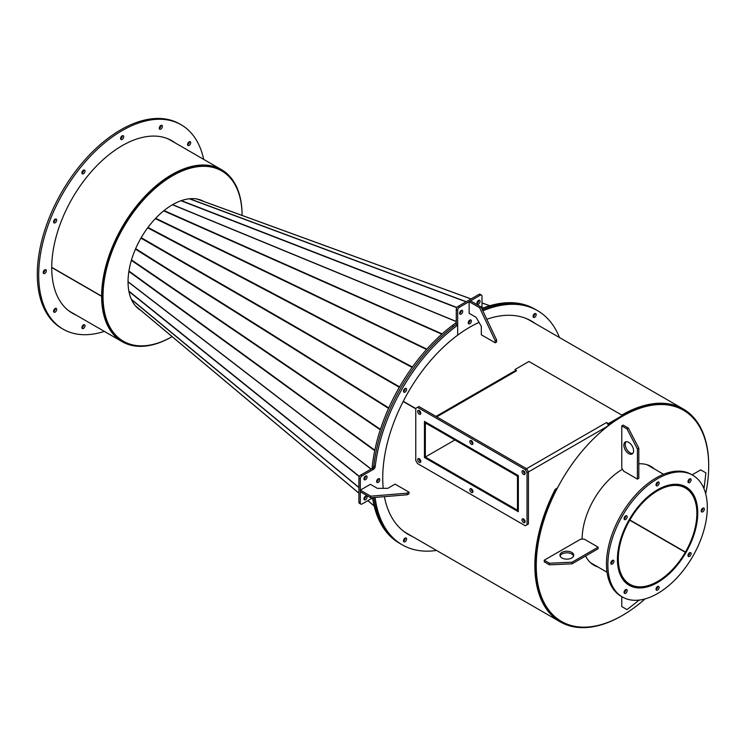 <?xml version="1.0" encoding="UTF-8"?>
<svg xmlns="http://www.w3.org/2000/svg" width="746" height="746" viewBox="0 0 746 746"><rect width="100%" height="100%" fill="white"/><g stroke="black" fill="none" stroke-linecap="round" stroke-linejoin="round"><path stroke-width="1.12" d="M654.484 469.029A57.041 32.936 120 0 0 650.988 466.446A57.041 32.936 120 0 0 638.809 463.825M622.472 469.271A57.041 32.936 120 0 0 593.956 499.372A57.041 32.936 120 0 0 582.141 539.125M653.785 468.628A57.041 32.936 120 0 0 650.643 466.25M607.449 423.635L608.587 424.288L608.587 423.486L606.367 422.6A2.658 1.529 60 0 1 608.242 425.854A121.943 70.404 -60 0 0 557.486 487.921L556.19 488.667A121.943 70.404 120 0 0 560.805 621.045L561.496 621.455A121.943 70.404 120 0 0 645.029 598.917M705.697 493.843A121.943 70.404 120 0 0 683.448 410.235A121.943 70.404 120 0 0 561.496 480.638A121.943 70.404 120 0 0 561.496 621.455M656.443 587.755A121.943 70.404 120 0 0 657.59 586.505M682.749 409.834A121.943 70.404 120 0 0 622.472 415.475A121.943 70.404 120 0 1 682.749 409.834L683.448 410.235M610.843 422.982A121.943 70.404 120 0 0 608.121 425.015M701.221 510.926A121.943 70.404 120 0 0 701.725 509.304M593.611 565.039A57.041 32.936 120 0 0 597.238 566.568M585.601 556.003A57.041 32.936 120 0 0 593.956 565.244A57.041 32.936 120 0 0 597.938 566.969M365.521 479.706A2.21 1.278 120 0 0 366.967 477.757A2.21 1.278 120 0 0 366.631 475.985A2.21 1.278 120 0 0 365.521 476.097A2.21 1.278 120 0 0 364.076 478.046A2.21 1.278 120 0 0 364.421 479.818A2.21 1.278 120 0 0 365.521 479.706M363.973 478.988A2.21 1.278 120 0 0 364.132 478.904A2.21 1.278 120 0 0 365.689 476.013M365.521 499.783A2.21 1.278 120 0 0 366.967 497.834A2.21 1.278 120 0 0 366.631 496.062A2.21 1.278 120 0 0 365.521 496.174A2.21 1.278 120 0 0 364.076 498.123A2.21 1.278 120 0 0 364.421 499.895A2.21 1.278 120 0 0 365.521 499.783M363.973 499.065A2.21 1.278 120 0 0 364.132 498.981A2.21 1.278 120 0 0 365.689 496.081M405.05 392.126A2.21 1.278 120 0 0 406.495 390.167A2.21 1.278 120 0 0 406.16 388.396A2.21 1.278 120 0 0 405.05 388.507A2.21 1.278 120 0 0 403.605 390.456A2.21 1.278 120 0 0 403.94 392.228A2.21 1.278 120 0 0 405.05 392.126M403.661 391.314A2.21 1.278 120 0 0 405.218 388.424A2.21 1.278 120 0 1 403.661 391.314A2.21 1.278 120 0 1 403.493 391.408A2.21 1.278 120 0 0 403.661 391.314M378.213 482.42A2.21 1.278 120 0 0 379.658 480.471A2.21 1.278 120 0 0 379.322 478.699A2.21 1.278 120 0 0 378.213 478.811A2.21 1.278 120 0 0 376.767 480.76A2.21 1.278 120 0 0 377.112 482.531A2.21 1.278 120 0 0 378.213 482.42M376.823 481.618A2.21 1.278 120 0 0 378.381 478.718A2.21 1.278 120 0 1 376.823 481.618A2.21 1.278 120 0 1 376.655 481.702A2.21 1.278 120 0 0 376.823 481.618M383.22 488.341A123.174 71.112 -60 0 1 457.662 335.159L457.662 325.237L456.272 324.426A135.222 78.069 120 0 0 373.811 465.784L375.201 466.586A2.462 1.417 -60 0 1 373.476 469.299L362.043 475.892A2.462 1.417 120 0 0 360.309 478.904L360.309 503A2.462 1.417 120 0 0 360.822 504.119A2.462 1.417 120 0 0 362.043 503.998L373.177 497.573M457.662 325.237A135.222 78.069 120 0 0 375.201 466.586M373.476 469.299L372.086 468.497L360.654 475.09L362.043 475.892M360.309 478.904L358.919 478.102L358.919 502.189L360.309 503M360.822 504.119L359.432 503.317A2.462 1.417 -60 0 1 358.919 502.189M358.919 478.102A2.462 1.417 -60 0 1 360.654 475.09M372.086 468.497A2.462 1.417 120 0 0 373.811 465.784M629.745 520.186L685.798 552.553A56.547 32.647 120 0 1 629.316 585.088L626.677 583.568L629.316 585.088A56.547 32.647 120 0 1 629.316 519.794A56.547 32.647 120 0 1 685.863 487.147L683.224 485.618L685.863 487.147A56.547 32.647 120 0 1 685.928 552.338L685.434 552.049A55.568 32.078 120 0 0 685.369 487.996L685.369 487.996A55.568 32.078 120 0 0 629.81 520.074A55.568 32.078 120 0 0 629.81 584.239L629.81 584.239A55.568 32.078 120 0 0 685.313 552.264M590.459 562.661L607.03 572.219L590.459 562.661M647.006 464.711L663.576 474.279L647.006 464.711M629.866 519.971L685.434 552.049M708.7 465.663A122.931 70.973 120 0 0 683.243 408.985L529.902 320.454A122.931 70.973 120 0 0 524.979 318.038M415.764 408.51L403.269 401.292M608.587 424.288L622.472 416.277L622.472 415.475L528.942 361.474L621.772 415.074A122.931 70.973 120 0 1 683.243 408.985M370.743 496.174L407.251 493.162L408.985 492.155L395.082 484.126L387.78 488.341L377.345 488.341L370.389 484.331L360.309 490.15L370.743 496.174L370.743 497.778L407.251 494.766L407.251 493.162M370.743 497.778L360.309 491.754L360.309 490.15M407.251 494.766L408.985 493.759L408.985 492.155M571.706 552.376A6.882 3.972 0 0 0 564.209 551.518A6.882 3.972 0 0 0 559.957 555.192A6.882 3.972 0 0 0 561.971 557.999A6.882 3.972 0 0 0 569.478 558.857A6.882 3.972 0 0 0 573.721 555.192A6.882 3.972 0 0 0 571.706 552.376M573.581 555.994A6.882 3.972 0 0 0 571.706 553.98A6.882 3.972 0 0 0 564.862 552.991A6.882 3.972 0 0 0 560.097 555.994M544.244 560.209L549.457 563.221L572.051 562.214L598.133 547.163L584.221 539.125L580.752 539.125L544.244 560.209L544.244 561.813L549.457 564.825L549.457 563.221M549.457 564.825L572.051 563.817L598.133 548.767L598.133 547.163M572.051 563.817L572.051 562.214M424.455 457.531L518.339 511.728L518.339 475.594L424.455 421.397L424.455 457.531L425.332 457.028L424.633 456.627L424.633 423.859A2.658 1.529 60 0 1 425.183 422.646A2.658 1.529 60 0 1 426.507 422.777L516.288 474.605A2.658 1.529 60 0 1 518.162 477.86L518.339 510.525L517.472 511.029L425.332 457.83L425.332 457.028L454.883 439.963L425.332 457.028L425.332 424.26A1.669 0.97 60 0 1 425.677 423.495A1.669 0.97 60 0 1 426.507 423.579L516.288 475.416A1.669 0.97 60 0 1 517.472 477.459L517.472 510.217L518.162 510.618M435.99 416.408L515.262 370.641A2.658 1.529 60 0 1 516.586 370.771L515.057 369.484L528.942 361.474M608.587 423.486L622.472 415.475M515.057 369.484L515.505 370.548M425.332 457.028L517.472 510.217L517.472 511.029M525.109 473.673A2.21 1.278 60 0 1 523.375 470.875A2.21 1.278 60 0 1 523.384 470.689M525.119 473.486A2.21 1.278 60 0 1 524.662 474.503A2.21 1.278 60 0 1 522.955 473.906A2.21 1.278 60 0 1 521.986 471.677A2.21 1.278 60 0 1 522.442 470.67A2.21 1.278 60 0 1 524.149 471.258A2.21 1.278 60 0 1 525.119 473.486M472.955 443.562A2.21 1.278 60 0 1 471.22 440.765A2.21 1.278 60 0 1 471.23 440.578M472.964 443.376A2.21 1.278 60 0 1 472.507 444.383A2.21 1.278 60 0 1 470.801 443.795A2.21 1.278 60 0 1 469.831 441.567A2.21 1.278 60 0 1 470.288 440.55A2.21 1.278 60 0 1 471.994 441.147A2.21 1.278 60 0 1 472.964 443.376M420.8 413.452A2.21 1.278 60 0 1 419.065 410.654A2.21 1.278 60 0 1 419.075 410.468M420.809 413.265A2.21 1.278 60 0 1 420.352 414.272A2.21 1.278 60 0 1 418.646 413.685A2.21 1.278 60 0 1 417.676 411.456A2.21 1.278 60 0 1 418.133 410.44A2.21 1.278 60 0 1 419.839 411.037A2.21 1.278 60 0 1 420.809 413.265M525.109 521.846A2.21 1.278 60 0 1 523.375 519.057A2.21 1.278 60 0 1 523.384 518.871M525.119 521.659A2.21 1.278 60 0 1 524.662 522.676A2.21 1.278 60 0 1 522.955 522.088A2.21 1.278 60 0 1 521.986 519.859A2.21 1.278 60 0 1 522.442 518.843A2.21 1.278 60 0 1 524.149 519.44A2.21 1.278 60 0 1 525.119 521.659M472.955 491.735A2.21 1.278 60 0 1 471.22 488.947A2.21 1.278 60 0 1 471.23 488.761M472.964 491.549A2.21 1.278 60 0 1 472.507 492.565A2.21 1.278 60 0 1 470.801 491.968A2.21 1.278 60 0 1 469.831 489.749A2.21 1.278 60 0 1 470.288 488.733A2.21 1.278 60 0 1 471.994 489.329A2.21 1.278 60 0 1 472.964 491.549M420.8 461.625A2.21 1.278 60 0 1 419.065 458.827A2.21 1.278 60 0 1 419.075 458.65M420.809 461.438A2.21 1.278 60 0 1 420.352 462.455A2.21 1.278 60 0 1 418.646 461.858A2.21 1.278 60 0 1 417.676 459.639A2.21 1.278 60 0 1 418.133 458.622A2.21 1.278 60 0 1 419.839 459.219A2.21 1.278 60 0 1 420.809 461.438M417.508 463.546L525.287 525.781L527.03 524.774L527.03 472.582L525.287 469.57L417.508 407.344L415.764 408.342L415.764 460.534L417.508 463.546M527.03 524.774L528.42 523.972L528.42 471.78L527.03 472.582M525.287 469.57L526.685 468.768L418.898 406.542L417.508 407.344M526.685 468.768L528.42 471.78M625.027 593.49A2.21 1.278 120 0 0 626.929 591.727A2.21 1.278 120 0 0 626.733 589.564A2.21 1.278 120 0 0 626.23 589.461A2.21 1.278 120 0 0 624.327 591.224A2.21 1.278 120 0 0 624.523 593.396A2.21 1.278 120 0 0 625.027 593.49M625.791 589.582A2.21 1.278 -60 0 1 624.076 592.566M611.785 564.228A2.21 1.278 120 0 0 613.688 562.465A2.21 1.278 120 0 0 613.492 560.302A2.21 1.278 120 0 0 612.988 560.199A2.21 1.278 120 0 0 611.086 561.962A2.21 1.278 120 0 0 611.282 564.135A2.21 1.278 120 0 0 611.785 564.228M612.55 560.321A2.21 1.278 -60 0 1 610.834 563.305M625.027 519.682A2.21 1.278 120 0 0 626.929 517.92A2.21 1.278 120 0 0 626.733 515.747A2.21 1.278 120 0 0 626.23 515.654A2.21 1.278 120 0 0 624.327 517.416A2.21 1.278 120 0 0 624.523 519.58A2.21 1.278 120 0 0 625.027 519.682M625.791 515.775A2.21 1.278 -60 0 1 624.076 518.75M656.993 485.935A2.21 1.278 120 0 0 658.886 484.173A2.21 1.278 120 0 0 658.699 482.009A2.21 1.278 120 0 0 658.186 481.907A2.21 1.278 120 0 0 656.284 483.669A2.21 1.278 120 0 0 656.48 485.842A2.21 1.278 120 0 0 656.993 485.935M657.758 482.028A2.21 1.278 -60 0 1 656.032 485.012M688.95 482.774A2.21 1.278 120 0 0 690.852 481.011A2.21 1.278 120 0 0 690.656 478.839A2.21 1.278 120 0 0 690.153 478.745A2.21 1.278 120 0 0 688.25 480.508A2.21 1.278 120 0 0 688.446 482.671A2.21 1.278 120 0 0 688.95 482.774M689.714 478.867A2.21 1.278 -60 0 1 687.998 481.851M702.191 512.036A2.21 1.278 120 0 0 704.093 510.273A2.21 1.278 120 0 0 703.898 508.101A2.21 1.278 120 0 0 703.385 508.007A2.21 1.278 120 0 0 701.492 509.77A2.21 1.278 120 0 0 701.688 511.933A2.21 1.278 120 0 0 702.191 512.036M702.956 508.129A2.21 1.278 -60 0 1 701.231 511.113M688.95 556.581A2.21 1.278 120 0 0 690.852 554.828A2.21 1.278 120 0 0 690.656 552.655A2.21 1.278 120 0 0 690.153 552.553A2.21 1.278 120 0 0 688.25 554.315A2.21 1.278 120 0 0 688.446 556.488A2.21 1.278 120 0 0 688.95 556.581M689.714 552.683A2.21 1.278 -60 0 1 687.998 555.658M656.993 590.328A2.21 1.278 120 0 0 658.886 588.566A2.21 1.278 120 0 0 658.699 586.393A2.21 1.278 120 0 0 658.186 586.3A2.21 1.278 120 0 0 656.284 588.062A2.21 1.278 120 0 0 656.48 590.226A2.21 1.278 120 0 0 656.993 590.328M657.758 586.421A2.21 1.278 -60 0 1 656.032 589.396M642.222 587.829A56.789 32.787 120 0 0 690.982 542.603A56.789 32.787 120 0 0 685.984 486.933A56.789 32.787 120 0 0 672.957 484.406A56.789 32.787 120 0 0 624.197 529.632A56.789 32.787 120 0 0 629.195 585.302A56.789 32.787 120 0 0 642.222 587.829M687.616 488.294A56.789 32.787 120 0 0 685.285 486.551M692.745 475.221L691.356 474.419A70.32 40.601 120 0 0 675.223 471.285A70.32 40.601 120 0 0 614.853 527.282A70.32 40.601 120 0 0 621.045 596.213L622.434 597.014A70.32 40.601 120 0 0 638.557 600.148A70.32 40.601 120 0 0 698.927 544.142A70.32 40.601 120 0 0 692.745 475.221A70.32 40.601 120 0 0 676.613 472.087A70.32 40.601 120 0 0 616.252 528.093A70.32 40.601 120 0 0 622.434 597.014M628.505 584.883A56.789 32.787 120 0 0 631.181 586.03M480.956 306.867L496.603 339.99L496.603 342.004L495.213 342.806L481.31 334.777L481.31 326.347L476.088 317.311L469.141 313.292L469.141 301.654L470.53 300.852L480.956 306.867L479.566 307.669L495.213 340.791L496.603 339.99M469.141 301.654L479.566 307.669M495.213 340.791L495.213 342.806M406.617 539.022A2.21 1.278 120 0 0 406.16 538.006A2.21 1.278 120 0 0 404.453 538.603A2.21 1.278 120 0 0 403.483 540.831A2.21 1.278 120 0 0 403.94 541.838A2.21 1.278 120 0 0 405.647 541.251A2.21 1.278 120 0 0 406.617 539.022M405.227 538.22A2.21 1.278 120 0 0 405.218 538.034A2.21 1.278 120 0 1 405.227 538.22A2.21 1.278 120 0 1 403.493 541.018A2.21 1.278 120 0 0 405.227 538.22M412.258 536.421A123.174 71.112 -60 0 1 408.249 534.388A123.174 71.112 -60 0 1 384.404 496.65M410.869 535.619A123.174 71.112 -60 0 1 407.558 533.987A123.174 71.112 -60 0 0 410.869 535.619M373.83 497.517A135.222 78.069 120 0 0 400.835 544.02A135.222 78.069 120 0 1 374.007 498.71A135.222 78.069 120 0 1 373.83 497.517M375.107 497.414A135.222 78.069 120 0 0 402.225 544.822A135.222 78.069 120 0 0 436.541 550.436M476.964 303.156A2.21 1.278 120 0 0 477.421 304.172A2.21 1.278 120 0 0 479.128 303.575A2.21 1.278 120 0 0 480.088 301.347A2.21 1.278 120 0 0 479.631 300.34A2.21 1.278 120 0 0 477.925 300.927A2.21 1.278 120 0 0 476.964 303.156M476.974 303.342A2.21 1.278 120 0 0 478.699 300.545A2.21 1.278 120 0 0 478.69 300.358M459.573 313.189A2.21 1.278 120 0 0 460.03 314.206A2.21 1.278 120 0 0 461.737 313.618A2.21 1.278 120 0 0 462.707 311.39A2.21 1.278 120 0 0 462.25 310.373A2.21 1.278 120 0 0 460.543 310.97A2.21 1.278 120 0 0 459.573 313.189M459.583 313.376A2.21 1.278 120 0 0 461.317 310.588A2.21 1.278 120 0 0 461.308 310.401M533.054 316.416A2.21 1.278 120 0 0 533.511 317.423A2.21 1.278 120 0 0 535.218 316.836A2.21 1.278 120 0 0 536.178 314.607A2.21 1.278 120 0 0 535.721 313.59A2.21 1.278 120 0 0 534.015 314.187A2.21 1.278 120 0 0 533.054 316.416M533.064 316.602A2.21 1.278 120 0 0 534.789 313.805A2.21 1.278 120 0 0 534.779 313.618A2.21 1.278 120 0 1 534.789 313.805A2.21 1.278 120 0 1 533.064 316.602M468.264 322.832A2.21 1.278 120 0 0 468.73 323.839A2.21 1.278 120 0 0 470.428 323.251A2.21 1.278 120 0 0 471.397 321.022A2.21 1.278 120 0 0 470.94 320.006A2.21 1.278 120 0 0 469.234 320.603A2.21 1.278 120 0 0 468.264 322.832M468.274 323.018A2.21 1.278 120 0 0 470.008 320.22A2.21 1.278 120 0 0 469.999 320.034A2.21 1.278 120 0 1 470.008 320.22A2.21 1.278 120 0 1 468.274 323.018M482 309.077L482 296.227A2.462 1.417 120 0 0 481.496 295.108A2.462 1.417 120 0 0 480.265 295.23L459.405 307.268A2.462 1.417 120 0 0 457.662 310.28L457.662 335.159A123.174 71.112 -60 0 1 479.035 322.403M486.821 319.269A123.174 71.112 -60 0 1 531.422 321.041A123.174 71.112 -60 0 1 535.19 323.503M530.723 320.649A123.174 71.112 -60 0 1 533.8 322.701A123.174 71.112 -60 0 0 530.723 320.649M482 308.434A135.222 78.069 120 0 1 534.658 309.003L536.057 309.814A135.222 78.069 120 0 0 482.289 309.674A135.222 78.069 120 0 1 536.057 309.814L537.446 310.616A135.222 78.069 120 0 0 483.492 310.56A2.462 1.417 -60 0 1 482.746 310.644M559.463 337.518A135.222 78.069 120 0 0 537.446 310.616M480.265 295.23L478.876 294.428L458.016 306.466L459.405 307.268M457.662 310.28L456.272 309.478L456.272 324.426A135.222 78.069 120 0 0 453.484 326.506A135.222 78.069 120 0 0 373.438 469.271M456.272 309.478A2.462 1.417 -60 0 1 458.016 306.466M478.876 294.428A2.462 1.417 -60 0 1 480.107 294.306L481.496 295.108M624.141 591.764A6.882 3.972 -120 0 0 624.337 592.417M625.316 589.881A6.882 3.972 -120 0 0 625.53 590.944M621.772 596.632L621.772 606.582L626.994 609.594L637.42 601.556L637.42 600.241M637.42 601.556L626.994 609.594M638.809 600.754L638.809 600.12M688.017 481.291A6.882 3.972 180 0 1 689.043 480.946M689.052 479.333A6.882 3.972 180 0 1 689.724 479.174M692.092 474.848L700.699 469.877L705.921 472.88L704.177 487.539L703.627 487.856M705.921 472.88L704.177 487.539M704.177 485.935L703.04 486.597M632.794 453.428A6.882 3.972 60 0 1 630.118 452.813A6.882 3.972 60 0 1 625.838 447.386A6.882 3.972 60 0 1 626.053 441.753M628.729 453.615A6.882 3.972 60 0 1 624.234 447.544A6.882 3.972 60 0 1 625.288 442.033A6.882 3.972 60 0 1 628.729 442.369A6.882 3.972 60 0 1 633.223 448.439A6.882 3.972 60 0 1 632.17 453.95A6.882 3.972 60 0 1 628.729 453.615M623.171 425.108L628.384 428.12L638.809 448.197L638.809 478.307L637.42 479.109L623.516 471.08L621.772 468.068L621.772 425.91L623.171 425.108M621.772 425.91L626.994 428.922L628.384 428.12M626.994 428.922L637.42 448.999L638.809 448.197M637.42 448.999L637.42 479.109M555.155 489.264L555.22 489.301A122.931 70.973 120 0 0 560.311 621.903A122.931 70.973 120 0 0 622.127 615.609M420.035 411.251L419.075 410.701M415.764 408.789L403.157 401.507M402.42 530.322A122.931 70.973 120 0 0 406.98 533.371L560.311 621.903M555.22 489.301L555.751 489.516L555.238 489.217M419.867 411.055L419.075 410.598M415.764 408.696L403.194 401.432M555.751 489.516A121.943 70.404 120 0 0 560.805 621.045M51.726 267.329L101.624 296.134A99.33 57.349 120 0 1 145.022 196.235A99.33 57.349 120 0 1 221.525 169.668L170.414 140.155A99.33 57.349 120 0 0 166.572 138.262M242.096 215.034L242.086 215.034A99.33 57.349 120 0 0 221.525 169.668M242.086 215.24L242.096 215.24A99.33 57.349 120 0 1 242.096 215.417A98.341 56.78 120 0 0 221.721 170.918L221.03 170.517A98.341 56.78 120 0 0 145.284 196.823A98.341 56.78 120 0 0 102.323 295.733L101.624 296.134M203.844 201.476A62.944 36.34 120 0 0 172.55 204.693A62.944 36.34 120 0 0 131.482 259.99A62.944 36.34 120 0 0 140.901 310.485M221.721 170.918A98.341 56.78 120 0 0 172.55 175.786A98.341 56.78 120 0 0 108.31 262.452A98.341 56.78 120 0 0 123.379 341.248A98.341 56.78 120 0 0 172.102 336.642A99.33 57.349 120 0 1 122.195 341.705L71.084 312.192A99.33 57.349 120 0 1 67.522 309.823M221.03 170.517A98.341 56.78 120 0 0 171.86 175.385A98.341 56.78 120 0 0 107.611 262.051A98.341 56.78 120 0 0 122.689 340.847A98.341 56.78 120 0 1 102.323 295.929L102.146 295.836M456.272 322.626A135.222 78.069 120 0 0 452.095 325.694L453.484 326.506L452.095 325.694A135.222 78.069 120 0 0 372.049 468.516M372.608 497.899A135.222 78.069 120 0 0 372.608 497.908L374.007 498.71L372.608 497.908A135.222 78.069 120 0 0 399.446 543.219L402.225 544.822M172.475 204.74L456.272 321.591M371.144 469.038L128.051 281.69M409.479 534.817A123.174 71.112 -60 0 1 406.868 533.558M530.014 320.267A123.174 71.112 -60 0 1 532.402 321.899M189.297 141.74A2.21 1.278 -60 0 1 188.151 144.342A2.21 1.278 -60 0 1 187.582 144.724M188.729 142.122A2.21 1.278 120 0 0 187.628 144.034A2.21 1.278 120 0 0 188.029 145.545A2.21 1.278 120 0 0 189.54 145.144A2.21 1.278 120 0 0 190.65 143.223A2.21 1.278 120 0 0 190.239 141.712A2.21 1.278 120 0 0 188.729 142.122M160.987 125.393A2.21 1.278 -60 0 1 159.831 127.995A2.21 1.278 -60 0 1 159.262 128.368M160.418 125.776A2.21 1.278 120 0 0 159.308 127.687A2.21 1.278 120 0 0 159.709 129.198A2.21 1.278 120 0 0 161.22 128.797A2.21 1.278 120 0 0 162.33 126.876A2.21 1.278 120 0 0 161.929 125.365A2.21 1.278 120 0 0 160.418 125.776M122.307 135.753A2.21 1.278 -60 0 1 121.15 138.355A2.21 1.278 -60 0 1 120.582 138.737M121.729 136.136A2.21 1.278 120 0 0 120.628 138.057A2.21 1.278 120 0 0 121.029 139.567A2.21 1.278 120 0 0 122.54 139.157A2.21 1.278 120 0 0 123.649 137.245A2.21 1.278 120 0 0 123.249 135.735A2.21 1.278 120 0 0 121.729 136.136M83.617 170.06A2.21 1.278 -60 0 1 82.47 172.652A2.21 1.278 -60 0 1 81.901 173.035M83.048 170.433A2.21 1.278 120 0 0 81.948 172.354A2.21 1.278 120 0 0 82.349 173.865A2.21 1.278 120 0 0 83.86 173.454A2.21 1.278 120 0 0 84.969 171.543A2.21 1.278 120 0 0 84.559 170.032A2.21 1.278 120 0 0 83.048 170.433M55.307 219.1A2.21 1.278 -60 0 1 54.15 221.702A2.21 1.278 -60 0 1 53.581 222.084M54.738 219.483A2.21 1.278 120 0 0 53.628 221.394A2.21 1.278 120 0 0 54.029 222.905A2.21 1.278 120 0 0 55.549 222.504A2.21 1.278 120 0 0 56.649 220.592A2.21 1.278 120 0 0 56.248 219.082A2.21 1.278 120 0 0 54.738 219.483M44.937 269.754A2.21 1.278 -60 0 1 43.79 272.355A2.21 1.278 -60 0 1 43.221 272.728M44.368 270.127A2.21 1.278 120 0 0 43.268 272.048A2.21 1.278 120 0 0 43.669 273.558A2.21 1.278 120 0 0 45.18 273.157A2.21 1.278 120 0 0 46.289 271.236A2.21 1.278 120 0 0 45.879 269.726A2.21 1.278 120 0 0 44.368 270.127M55.307 308.434A2.21 1.278 -60 0 1 54.15 311.035A2.21 1.278 -60 0 1 53.581 311.408M54.738 308.816A2.21 1.278 120 0 0 53.628 310.728A2.21 1.278 120 0 0 54.029 312.238A2.21 1.278 120 0 0 55.549 311.837A2.21 1.278 120 0 0 56.649 309.916A2.21 1.278 120 0 0 56.248 308.406A2.21 1.278 120 0 0 54.738 308.816M83.617 324.78A2.21 1.278 -60 0 1 82.47 327.382A2.21 1.278 -60 0 1 81.901 327.764M83.048 325.163A2.21 1.278 120 0 0 81.948 327.074A2.21 1.278 120 0 0 82.349 328.585A2.21 1.278 120 0 0 83.86 328.184A2.21 1.278 120 0 0 84.969 326.272A2.21 1.278 120 0 0 84.559 324.752A2.21 1.278 120 0 0 83.048 325.163M74.581 314.215A99.572 57.489 -60 0 1 71.663 312.798M75.971 315.017A99.572 57.489 -60 0 1 72.353 313.208A99.572 57.489 -60 0 1 54.132 245.201A99.572 57.489 -60 0 1 103.918 158.973A99.572 57.489 -60 0 1 171.925 140.742A99.572 57.489 -60 0 1 175.301 142.98M104.337 331.392A118.008 68.138 -60 0 1 63.13 329.182A118.008 68.138 -60 0 1 41.534 248.577A118.008 68.138 -60 0 1 100.542 146.375A118.008 68.138 -60 0 1 181.147 124.778A118.008 68.138 -60 0 1 203.667 159.355M63.13 329.182L61.741 328.38A118.008 68.138 -60 0 1 40.144 247.775A118.008 68.138 -60 0 1 99.153 145.573A118.008 68.138 -60 0 1 179.749 123.976L181.147 124.778M171.226 140.351A99.572 57.489 -60 0 1 173.902 142.178M128.051 281.848L371.032 469.103M456.272 321.461L172.615 204.656M51.726 267.525L101.624 296.33A99.33 57.349 120 0 0 122.195 341.705M101.624 296.33L102.323 295.929M528.42 471.938L608.242 425.854M526.545 468.684L606.367 422.6M436.764 416.855L516.586 370.771M425.332 424.26L426.507 423.579M482.401 309.926L483.492 310.56M164.036 210.559L442.145 333.9M374.734 450.64L128.871 271.469M441.809 334.199L163.682 210.848M155.681 218.27L426.871 349.128M426.544 349.482L155.345 218.625M147.978 227.427L412.454 366.995M412.156 367.405L147.671 227.838M141.208 237.694L399.567 386.857M399.315 387.295L140.957 238.142M135.651 248.66L388.769 407.922M388.554 408.388L135.446 249.127M131.51 259.916L380.441 429.342M380.292 429.808L131.371 260.382M128.946 271.012L374.828 450.202M128.862 291.089L359.404 476.433M359.292 476.657L128.937 291.462M131.343 299.286L358.919 487.436M372.002 498.253L372.758 498.878M372.795 499.102L371.862 498.328M358.919 487.623L131.482 299.594M135.352 305.776L358.919 493.143M364.262 497.629L364.971 498.216M367.862 500.641L374.166 505.928M374.184 506.002L367.815 500.669L374.184 506.002M364.943 498.253L364.244 497.675L364.943 498.253M358.919 493.209L135.548 306L358.919 493.209M456.804 307.725L181.026 200.739M197.27 199.079L471.09 298.913L197.27 199.079M477.627 301.3L478.475 301.608L477.627 301.3M482 302.895L489.805 305.739L482 302.895M489.73 305.757L482 302.941M478.456 301.654L477.599 301.337M471.043 298.95L196.981 199.023M189.698 198.762L466.259 301.71M482 307.566L483.138 307.995M482.923 308.07L482 307.725M466.091 301.804L189.363 198.8M181.381 200.618L456.944 307.511M425.183 422.646L425.91 422.227M123.379 341.248L122.689 340.847"/></g></svg>
